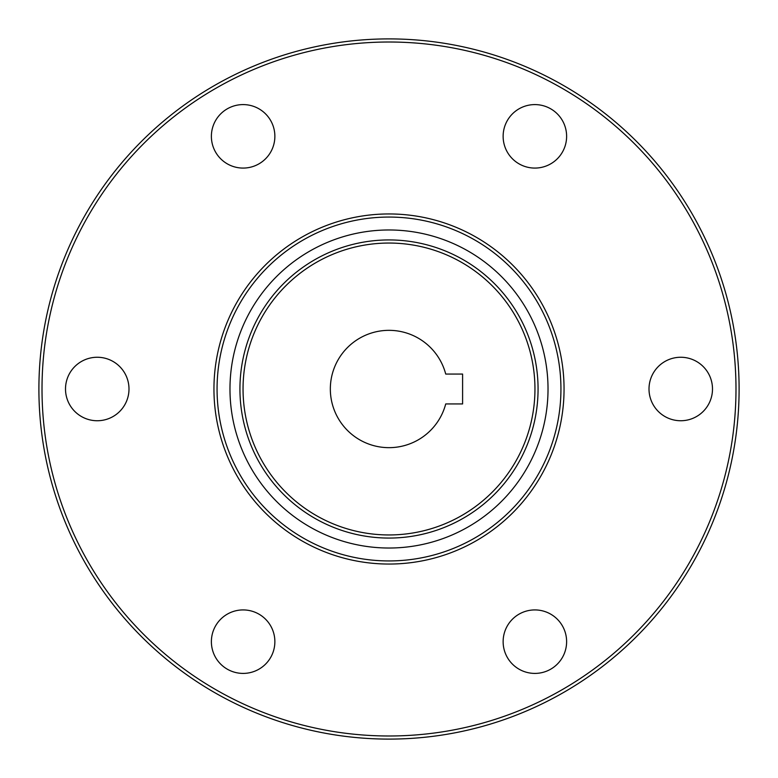 <?xml version="1.0" encoding="UTF-8"?>
<svg xmlns="http://www.w3.org/2000/svg" width="778" height="778" viewBox="0 0 778 778"><rect width="100%" height="100%" fill="white"/><g stroke="black" fill="none" stroke-linecap="round" stroke-linejoin="round"><path stroke-width="0.58" stroke-dasharray="3.89 2.92" d="M239.935 389A149.065 149.065 0 0 0 389 538.065A149.065 149.065 0 0 0 538.065 389A149.065 149.065 0 0 0 389 239.935A149.065 149.065 0 0 0 239.935 389M735.988 389A346.988 346.988 0 0 1 389 735.988A346.988 346.988 0 0 1 42.012 389A346.988 346.988 0 0 1 389 42.012A346.988 346.988 0 0 1 735.988 389M38.9 389A350.1 350.1 0 0 0 389 739.1A350.1 350.1 0 0 0 739.1 389A350.1 350.1 0 0 0 389 38.9A350.1 350.1 0 0 0 38.9 389M560.938 389A171.938 171.938 0 0 1 389 560.938A171.938 171.938 0 0 1 217.062 389A171.938 171.938 0 0 1 389 217.062A171.938 171.938 0 0 1 560.938 389M213.95 389A175.05 175.05 0 0 0 389 564.05A175.05 175.05 0 0 0 564.05 389A175.05 175.05 0 0 0 389 213.95A175.05 175.05 0 0 0 213.95 389A175.05 175.05 0 0 0 389 564.05A175.05 175.05 0 0 0 564.05 389A175.05 175.05 0 0 0 389 213.95A175.05 175.05 0 0 0 213.95 389A175.05 175.05 0 0 0 389 564.05A175.05 175.05 0 0 0 564.05 389A175.05 175.05 0 0 0 389 213.95A175.05 175.05 0 0 0 213.95 389M503.133 136.335A31.742 31.742 0 0 1 534.875 104.592A31.742 31.742 0 0 1 566.617 136.335A31.742 31.742 0 0 1 534.875 168.077A31.742 31.742 0 0 1 503.133 136.335M211.383 136.335A31.742 31.742 0 0 1 243.125 104.592A31.742 31.742 0 0 1 274.867 136.335A31.742 31.742 0 0 1 243.125 168.077A31.742 31.742 0 0 1 211.383 136.335M65.508 389A31.742 31.742 0 0 1 97.25 357.258A31.742 31.742 0 0 1 128.992 389A31.742 31.742 0 0 1 97.25 420.742A31.742 31.742 0 0 1 65.508 389M211.383 641.665A31.742 31.742 0 0 1 243.125 609.923A31.742 31.742 0 0 1 274.867 641.665A31.742 31.742 0 0 1 243.125 673.408A31.742 31.742 0 0 1 211.383 641.665M503.133 641.665A31.742 31.742 0 0 1 534.875 609.923A31.742 31.742 0 0 1 566.617 641.665A31.742 31.742 0 0 1 534.875 673.408A31.742 31.742 0 0 1 503.133 641.665M649.008 389A31.742 31.742 0 0 1 680.75 357.258A31.742 31.742 0 0 1 712.492 389A31.742 31.742 0 0 1 680.75 420.742A31.742 31.742 0 0 1 649.008 389M445.726 403.938A58.661 58.661 0 0 1 355.42 437.1A58.661 58.661 0 0 1 355.42 340.9A58.661 58.661 0 0 1 445.726 374.062L462.599 374.062L462.599 403.938L445.726 403.938"/><path stroke-width="1.17" d="M548.023 389A159.023 159.023 0 0 1 389 548.023A159.023 159.023 0 0 1 229.977 389A159.023 159.023 0 0 1 389 229.977A159.023 159.023 0 0 1 548.023 389M42.012 389A346.988 346.988 0 0 0 389 735.988A346.988 346.988 0 0 0 735.988 389A346.988 346.988 0 0 0 389 42.012A346.988 346.988 0 0 0 42.012 389M739.1 389A350.1 350.1 0 0 1 389 739.1A350.1 350.1 0 0 1 38.9 389A350.1 350.1 0 0 1 389 38.9A350.1 350.1 0 0 1 739.1 389M243.047 389A145.953 145.953 0 0 0 389 534.953A145.953 145.953 0 0 0 534.953 389A145.953 145.953 0 0 0 389 243.047A145.953 145.953 0 0 0 243.047 389M538.065 389A149.065 149.065 0 0 1 389 538.065A149.065 149.065 0 0 1 239.935 389A149.065 149.065 0 0 1 389 239.935A149.065 149.065 0 0 1 538.065 389M217.062 389A171.938 171.938 0 0 0 389 560.938A171.938 171.938 0 0 0 560.938 389A171.938 171.938 0 0 0 389 217.062A171.938 171.938 0 0 0 217.062 389M564.05 389A175.05 175.05 0 0 1 389 564.05A175.05 175.05 0 0 1 213.95 389A175.05 175.05 0 0 1 389 213.95A175.05 175.05 0 0 1 564.05 389M503.133 136.335A31.742 31.742 0 0 1 534.875 104.592A31.742 31.742 0 0 1 566.617 136.335A31.742 31.742 0 0 1 534.875 168.077A31.742 31.742 0 0 1 503.133 136.335M211.383 136.335A31.742 31.742 0 0 1 243.125 104.592A31.742 31.742 0 0 1 274.867 136.335A31.742 31.742 0 0 1 243.125 168.077A31.742 31.742 0 0 1 211.383 136.335M65.508 389A31.742 31.742 0 0 1 97.25 357.258A31.742 31.742 0 0 1 128.992 389A31.742 31.742 0 0 1 97.25 420.742A31.742 31.742 0 0 1 65.508 389M211.383 641.665A31.742 31.742 0 0 1 243.125 609.923A31.742 31.742 0 0 1 274.867 641.665A31.742 31.742 0 0 1 243.125 673.408A31.742 31.742 0 0 1 211.383 641.665M503.133 641.665A31.742 31.742 0 0 1 534.875 609.923A31.742 31.742 0 0 1 566.617 641.665A31.742 31.742 0 0 1 534.875 673.408A31.742 31.742 0 0 1 503.133 641.665M649.008 389A31.742 31.742 0 0 1 680.75 357.258A31.742 31.742 0 0 1 712.492 389A31.742 31.742 0 0 1 680.75 420.742A31.742 31.742 0 0 1 649.008 389M445.726 403.938A58.661 58.661 0 0 1 355.42 437.1A58.661 58.661 0 0 1 355.42 340.9A58.661 58.661 0 0 1 445.726 374.062L462.599 374.062L462.599 403.938L445.726 403.938"/></g></svg>
